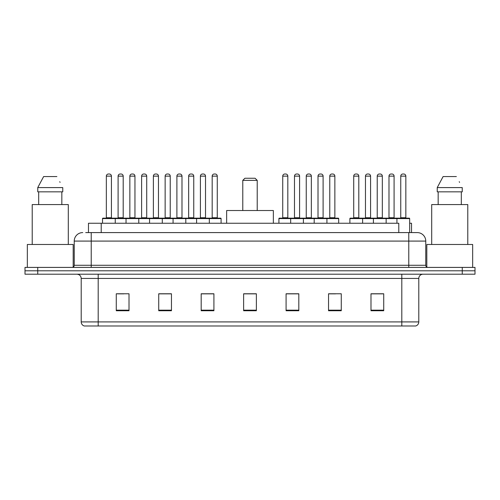 <?xml version="1.0" encoding="UTF-8"?>
<svg xmlns="http://www.w3.org/2000/svg" width="500" height="500" viewBox="0 0 500 500"><rect width="100%" height="100%" fill="white"/><g stroke="black" fill="none" stroke-linecap="round" stroke-linejoin="round"><path stroke-width="0.75" d="M85.712 232.594L91.225 232.594L85.712 232.594L88.475 232.594L88.475 223.256L398.787 223.256L398.787 232.594M409.663 223.256L411.525 223.256L411.525 232.594M82.737 232.594A8.488 8.488 0 0 0 74.244 241.088L74.244 265.281A2.125 2.125 0 0 1 72.125 267.406M425.756 241.088L91.225 241.088L91.225 232.594L417.262 232.594A8.488 8.488 0 0 1 425.756 241.088L425.756 265.281C425.881 266.575 426.587 267.281 427.875 267.406M37.738 267.406L25 267.406L25 270.8L37.738 270.8L25 270.8L25 274.2L37.738 274.2L37.738 270.8L462.262 270.8L37.738 270.8L37.738 267.406L462.262 267.406L462.262 270.8L475 270.8L462.262 270.8L462.262 274.2L37.738 274.2M462.262 274.2L475 274.2L475 267.406L462.262 267.406M417.137 232.594L414.288 232.594M418.794 321.912C418.675 323.95 417.656 325.306 415.737 325.988L401.812 325.988L401.812 321.912L418.794 321.912L418.794 278.444A4.244 4.244 0 0 1 423.038 274.2M401.812 325.988L84.262 325.988A4.244 4.244 0 0 1 81.206 321.912L81.206 278.444C80.956 275.863 79.544 274.45 76.963 274.2M383.725 310.75L383.725 293.769L370.988 293.769L370.988 310.75L383.725 310.75M341.275 310.75L341.275 293.769L328.537 293.769L328.537 310.75L341.275 310.75M298.819 310.75L298.819 293.769L286.087 293.769L286.087 310.75L298.819 310.75M129.012 310.75L129.012 293.769L116.275 293.769L116.275 310.75L129.012 310.75M171.462 310.75L171.462 293.769L158.725 293.769L158.725 310.75L171.462 310.75M213.912 310.75L213.912 293.769L201.181 293.769L201.181 310.75L213.912 310.75M256.369 310.75L256.369 293.769L243.631 293.769L243.631 310.75L256.369 310.75M394.087 325.988L98.188 325.988L98.188 321.912L401.812 321.912L401.812 278.444L81.206 278.444M329.131 293.856L335.5 293.856M370.988 293.856L382.962 293.856M376.594 293.856L371.2 293.856M211.537 293.856L206.144 293.856M158.725 293.856L170.869 293.856M164.5 293.856L159.106 293.856M117.463 293.856L123.831 293.856M293.856 293.856L288.463 293.856M256.369 293.856L243.631 293.856M213.912 293.856L201.181 293.856M298.819 293.856L286.087 293.856M73.181 267.119L73.181 244.481L27.338 244.481L27.338 267.406M68.3 244.481L68.3 204.575L32.219 204.575L32.219 244.481M61.837 191.838L61.837 204.575L61.837 191.838M37.756 187.594L43.631 176.556L37.756 187.594L37.756 191.838L62.763 191.838L62.763 187.594L37.756 187.594M60.081 182.35L59.744 181.713M38.681 191.838L38.681 204.575M56.887 176.556L43.631 176.556M242.781 180.375L257.219 180.375L255.094 178.256L244.906 178.256L242.781 180.375L242.781 210.519M257.219 180.375L257.219 210.519M273.35 223.256L273.35 210.519L226.65 210.519L226.65 223.256M472.663 267.406L472.663 244.481L426.819 244.481L426.819 267.119M467.781 244.481L467.781 204.575L431.7 204.575L431.7 244.481M437.238 187.594L443.113 176.556L437.238 187.594L437.238 191.838L462.244 191.838L462.244 187.594L437.238 187.594M459.562 182.35L459.225 181.713M438.162 191.838L438.162 204.575M461.319 204.575L461.319 191.838M456.369 176.556L443.113 176.556M208.781 218.162L220.662 218.162A0.425 0.425 0 0 1 221.088 218.588L102.519 218.588A0.425 0.425 0 0 1 102.944 218.162L114.831 218.162A0.425 0.425 0 0 1 115.256 218.588L115.256 223.256M111.431 217.738A0.425 0.425 0 0 0 111.856 218.162L105.913 218.162A0.425 0.425 0 0 0 106.337 217.738L111.431 217.738L111.431 176.131A2.125 2.125 0 0 0 109.312 174.013L108.462 174.013A2.125 2.125 0 0 0 106.337 176.131L106.337 217.738M102.519 218.588L102.519 223.256M126.037 223.256L126.037 218.588A0.425 0.425 0 0 1 126.463 218.162L138.35 218.162A0.425 0.425 0 0 1 138.775 218.588L138.775 223.256M134.95 217.738A0.425 0.425 0 0 0 135.375 218.162L129.431 218.162A0.425 0.425 0 0 0 129.856 217.738L134.95 217.738L134.95 176.131A2.125 2.125 0 0 0 132.831 174.013L131.981 174.013A2.125 2.125 0 0 0 129.856 176.131L129.856 217.738M149.556 223.256L149.556 218.588A0.425 0.425 0 0 1 149.981 218.162L161.869 218.162A0.425 0.425 0 0 1 162.294 218.588L162.294 223.256M158.469 217.738A0.425 0.425 0 0 0 158.894 218.162L152.95 218.162A0.425 0.425 0 0 0 153.375 217.738L158.469 217.738L158.469 176.131A2.125 2.125 0 0 0 156.35 174.013L155.5 174.013A2.125 2.125 0 0 0 153.375 176.131L153.375 217.738M173.075 223.256L173.075 218.588A0.425 0.425 0 0 1 173.5 218.162L185.387 218.162A0.425 0.425 0 0 1 185.812 218.588L185.812 223.256M181.988 217.738A0.425 0.425 0 0 0 182.413 218.162L176.469 218.162A0.425 0.425 0 0 0 176.894 217.738L181.988 217.738L181.988 176.131A2.125 2.125 0 0 0 179.869 174.013L179.019 174.013A2.125 2.125 0 0 0 176.894 176.131L176.894 217.738M196.594 223.256L196.594 218.588A0.425 0.425 0 0 1 197.019 218.162L208.906 218.162A0.425 0.425 0 0 1 209.331 218.588L209.331 223.256M205.512 176.131L200.413 176.131A2.125 2.125 0 0 1 202.537 174.013L203.388 174.013A2.125 2.125 0 0 1 205.512 176.131L205.512 217.738A0.425 0.425 0 0 0 205.931 218.162M200.413 176.131L200.413 217.738A0.425 0.425 0 0 1 199.988 218.162M326.375 218.162L338.263 218.162A0.425 0.425 0 0 1 338.681 218.588L290.669 218.588A0.425 0.425 0 0 1 291.094 218.162L302.981 218.162A0.425 0.425 0 0 1 303.406 218.588L303.406 223.256M299.587 176.131L294.488 176.131A2.125 2.125 0 0 1 296.613 174.013L297.462 174.013A2.125 2.125 0 0 1 299.587 176.131L299.587 217.738A0.425 0.425 0 0 0 300.012 218.162M294.488 176.131L294.488 217.738A0.425 0.425 0 0 1 294.069 218.162M291.219 218.162L279.337 218.162A0.425 0.425 0 0 0 278.913 218.588L290.669 218.588L290.669 223.256M314.188 223.256L314.188 218.588A0.425 0.425 0 0 1 314.613 218.162L326.5 218.162A0.425 0.425 0 0 1 326.925 218.588L326.925 223.256M323.106 176.131L318.012 176.131A2.125 2.125 0 0 1 320.131 174.013L320.981 174.013A2.125 2.125 0 0 1 323.106 176.131L323.106 217.738A0.425 0.425 0 0 0 323.531 218.162M318.012 176.131L318.012 217.738A0.425 0.425 0 0 1 317.587 218.162M396.931 223.256L396.931 218.588A0.425 0.425 0 0 1 397.356 218.162L409.237 218.162A0.425 0.425 0 0 1 409.663 218.588L349.894 218.588A0.425 0.425 0 0 1 350.319 218.162L362.2 218.162A0.425 0.425 0 0 1 362.625 218.588L362.625 223.256M358.806 176.131L353.713 176.131A2.125 2.125 0 0 1 355.838 174.013L356.681 174.013A2.125 2.125 0 0 1 358.806 176.131L358.806 217.738A0.425 0.425 0 0 0 359.231 218.162M353.713 176.131L353.713 217.738A0.425 0.425 0 0 1 353.288 218.162M349.894 218.588L349.894 223.256M373.413 223.256L373.413 218.588A0.425 0.425 0 0 1 373.837 218.162L385.719 218.162A0.425 0.425 0 0 1 386.144 218.588L386.144 223.256M382.325 176.131L377.231 176.131A2.125 2.125 0 0 1 379.356 174.013L380.2 174.013A2.125 2.125 0 0 1 382.325 176.131L382.325 217.738A0.425 0.425 0 0 0 382.75 218.162M377.231 176.131L377.231 217.738A0.425 0.425 0 0 1 376.806 218.162M405.844 176.131L400.75 176.131A2.125 2.125 0 0 1 402.875 174.013L403.719 174.013A2.125 2.125 0 0 1 405.844 176.131L405.844 217.738A0.425 0.425 0 0 0 406.269 218.162M400.75 176.131L400.75 217.738A0.425 0.425 0 0 1 400.325 218.162M409.663 218.588L409.663 232.594M126.587 218.162L114.7 218.162M118.1 176.131A2.125 2.125 0 0 1 120.219 174.013L121.069 174.013A2.125 2.125 0 0 1 123.194 176.131L118.1 176.131L118.1 217.738A0.425 0.425 0 0 1 117.675 218.162M123.194 176.131L123.194 217.738A0.425 0.425 0 0 0 123.619 218.162M150.106 218.162L138.219 218.162M141.619 176.131A2.125 2.125 0 0 1 143.737 174.013L144.588 174.013A2.125 2.125 0 0 1 146.713 176.131L141.619 176.131L141.619 217.738A0.425 0.425 0 0 1 141.194 218.162M146.713 176.131L146.713 217.738A0.425 0.425 0 0 0 147.137 218.162M173.625 218.162L161.737 218.162M165.138 176.131A2.125 2.125 0 0 1 167.262 174.013L168.106 174.013A2.125 2.125 0 0 1 170.231 176.131L165.138 176.131L165.138 217.738A0.425 0.425 0 0 1 164.713 218.162M170.231 176.131L170.231 217.738A0.425 0.425 0 0 0 170.656 218.162M197.144 218.162L185.263 218.162M188.656 176.131A2.125 2.125 0 0 1 190.781 174.013L191.625 174.013A2.125 2.125 0 0 1 193.75 176.131L188.656 176.131L188.656 217.738A0.425 0.425 0 0 1 188.231 218.162M193.75 176.131L193.75 217.738A0.425 0.425 0 0 0 194.175 218.162M212.175 176.131A2.125 2.125 0 0 1 214.3 174.013L215.144 174.013A2.125 2.125 0 0 1 217.269 176.131L212.175 176.131L212.175 217.738A0.425 0.425 0 0 1 211.75 218.162M217.269 176.131L217.269 217.738A0.425 0.425 0 0 0 217.694 218.162M221.088 218.588L221.088 223.256M282.731 176.131A2.125 2.125 0 0 1 284.856 174.013L285.7 174.013A2.125 2.125 0 0 1 287.825 176.131L282.731 176.131L282.731 217.738A0.425 0.425 0 0 1 282.306 218.162M287.825 176.131L287.825 217.738A0.425 0.425 0 0 0 288.25 218.162M278.913 218.588L278.913 223.256M314.738 218.162L302.856 218.162M306.25 176.131A2.125 2.125 0 0 1 308.375 174.013L309.219 174.013A2.125 2.125 0 0 1 311.344 176.131L306.25 176.131L306.25 217.738A0.425 0.425 0 0 1 305.825 218.162M311.344 176.131L311.344 217.738A0.425 0.425 0 0 0 311.769 218.162M329.769 176.131A2.125 2.125 0 0 1 331.894 174.013L332.738 174.013A2.125 2.125 0 0 1 334.862 176.131L329.769 176.131L329.769 217.738A0.425 0.425 0 0 1 329.344 218.162M334.862 176.131L334.862 217.738A0.425 0.425 0 0 0 335.288 218.162M338.681 218.588L338.681 223.256M373.963 218.162L362.075 218.162M365.469 176.131A2.125 2.125 0 0 1 367.594 174.013L368.444 174.013A2.125 2.125 0 0 1 370.569 176.131L365.469 176.131L365.469 217.738A0.425 0.425 0 0 1 365.05 218.162M370.569 176.131L370.569 217.738A0.425 0.425 0 0 0 370.988 218.162M397.481 218.162L385.594 218.162M388.988 176.131A2.125 2.125 0 0 1 391.112 174.013L391.962 174.013A2.125 2.125 0 0 1 394.087 176.131L388.988 176.131L388.988 217.738A0.425 0.425 0 0 1 388.569 218.162M394.087 176.131L394.087 217.738A0.425 0.425 0 0 0 394.513 218.162M101.213 232.594L101.213 223.256M91.225 267.406L91.225 241.088L74.244 241.088M74.244 265.281L425.756 265.281M408.775 232.594L408.775 267.406M401.812 274.2L401.812 278.444L418.794 278.444M81.206 321.912L98.188 321.912L98.188 274.2M256.369 310.163L243.631 310.163M213.912 310.163L201.181 310.163M171.462 310.163L158.725 310.163M129.012 310.163L116.275 310.163M298.819 310.163L286.087 310.163M341.275 310.163L328.537 310.163M383.725 310.163L370.988 310.163M111.431 176.131L106.337 176.131M134.95 176.131L129.856 176.131M158.469 176.131L153.375 176.131M181.988 176.131L176.894 176.131M200.413 217.738L205.512 217.738M294.488 217.738L299.587 217.738M318.012 217.738L323.106 217.738M353.713 217.738L358.806 217.738M377.231 217.738L382.325 217.738M400.75 217.738L405.844 217.738M118.1 217.738L123.194 217.738M141.619 217.738L146.713 217.738M165.138 217.738L170.231 217.738M188.656 217.738L193.75 217.738M212.175 217.738L217.269 217.738M282.731 217.738L287.825 217.738M306.25 217.738L311.344 217.738M329.769 217.738L334.862 217.738M365.469 217.738L370.569 217.738M388.988 217.738L394.087 217.738"/></g></svg>
